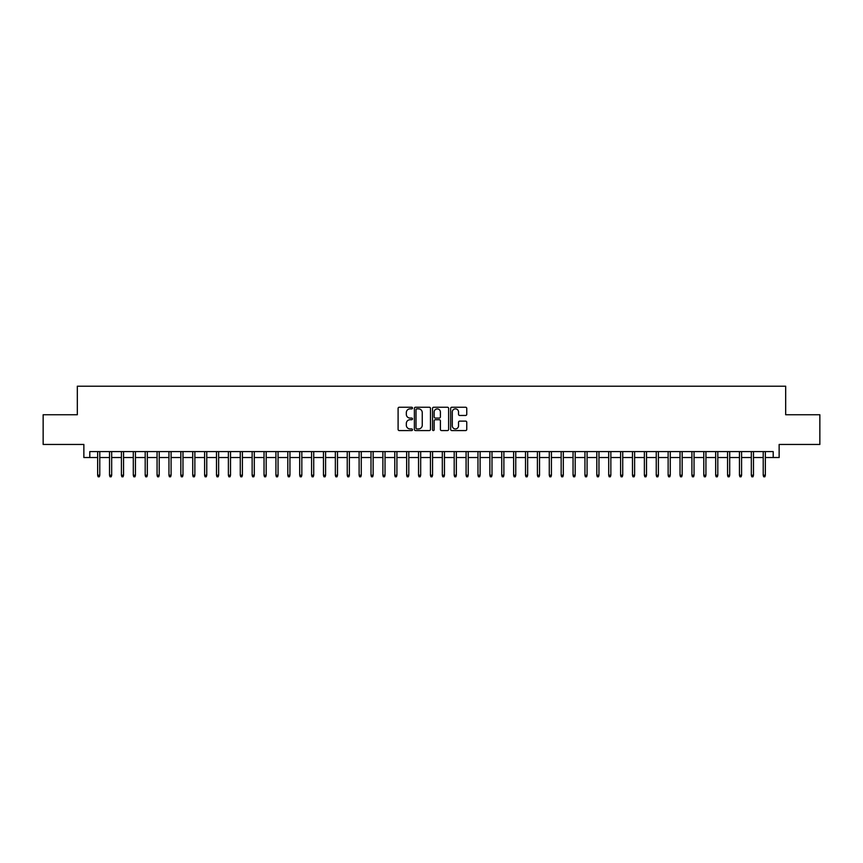 <?xml version="1.0" encoding="UTF-8"?>
<svg xmlns="http://www.w3.org/2000/svg" width="863" height="863" viewBox="0 0 863 863"><rect width="100%" height="100%" fill="white"/><g stroke="black" fill="none" stroke-linecap="round" stroke-linejoin="round"><path stroke-width="1.29" d="M412.482 408.048A0.82 0.82 0 0 0 411.673 407.239L399.267 407.239A1.165 1.165 0 0 0 398.102 408.404L398.102 429.396A1.165 1.165 0 0 0 399.267 430.572L411.673 430.572A0.82 0.82 0 0 0 412.482 429.752A0.82 0.82 0 0 0 411.673 428.933L410.065 428.933A3.732 3.732 0 0 1 406.333 425.2L406.333 423.453A3.732 3.732 0 0 1 410.065 419.72L411.673 419.72A0.82 0.82 0 0 0 412.482 418.9A0.82 0.82 0 0 0 411.673 418.08L410.065 418.08A3.732 3.732 0 0 1 406.333 414.348L406.333 412.6A3.732 3.732 0 0 1 410.065 408.868L411.673 408.868A0.82 0.82 0 0 0 412.482 408.048M465.599 415.459A1.165 1.165 0 0 0 466.764 414.294L466.764 408.404A1.165 1.165 0 0 0 465.599 407.239L451.824 407.239A1.165 1.165 0 0 0 450.659 408.404L450.659 429.396A1.165 1.165 0 0 0 451.824 430.572L465.599 430.572A1.165 1.165 0 0 0 466.764 429.396L466.764 422.287A1.165 1.165 0 0 0 465.599 421.122L459.699 421.122A1.165 1.165 0 0 0 458.533 422.287L458.533 425.815A3.118 3.118 0 0 1 455.416 428.933A3.118 3.118 0 0 1 452.298 425.815L452.298 411.985A3.118 3.118 0 0 1 455.416 408.868A3.118 3.118 0 0 1 458.533 411.985L458.533 414.294A1.165 1.165 0 0 0 459.699 415.459L465.599 415.459M89.795 457.53L89.795 451.586L773.205 451.586L773.205 457.53L779.138 457.53L779.138 444.456L819.85 444.456L819.85 414.747L785.675 414.747L785.675 386.214L77.325 386.214L77.325 414.747L43.15 414.747L43.15 444.456L83.862 444.456L83.862 457.53L97.648 457.53M430.475 408.404A1.165 1.165 0 0 0 429.31 407.239L415.545 407.239A1.165 1.165 0 0 0 414.38 408.404L414.38 429.396A1.165 1.165 0 0 0 415.545 430.572L429.31 430.572A1.165 1.165 0 0 0 430.475 429.396L430.475 408.404M433.69 407.239L447.455 407.239A1.165 1.165 0 0 1 448.62 408.404L448.62 429.396A1.165 1.165 0 0 1 447.455 430.572L441.565 430.572A1.165 1.165 0 0 1 440.4 429.396L440.4 420.885A1.165 1.165 0 0 0 439.224 419.72L435.319 419.72A1.165 1.165 0 0 0 434.154 420.885L434.154 429.752A0.82 0.82 0 0 1 433.334 430.572A0.82 0.82 0 0 1 432.525 429.752L432.525 408.404A1.165 1.165 0 0 1 433.69 407.239M99.784 457.53L109.525 457.53M111.672 457.53L121.413 457.53M123.549 457.53L133.301 457.53M135.437 457.53L145.189 457.53M147.325 457.53L157.066 457.53M159.213 457.53L168.954 457.53M171.09 457.53L180.842 457.53M182.978 457.53L192.729 457.53M194.865 457.53L204.607 457.53M206.753 457.53L216.494 457.53M218.63 457.53L228.382 457.53M230.518 457.53L240.27 457.53M242.406 457.53L252.147 457.53M254.294 457.53L264.035 457.53M266.182 457.53L275.923 457.53M278.059 457.53L287.811 457.53M289.946 457.53L299.688 457.53M301.834 457.53L311.575 457.53M313.722 457.53L323.463 457.53M325.599 457.53L335.351 457.53M337.487 457.53L347.239 457.53M349.375 457.53L359.116 457.53M361.263 457.53L371.004 457.53M373.14 457.53L382.892 457.53M385.027 457.53L394.779 457.53M396.915 457.53L406.656 457.53M408.803 457.53L418.544 457.53M420.68 457.53L430.432 457.53M432.568 457.53L442.32 457.53M444.456 457.53L454.197 457.53M456.344 457.53L466.085 457.53M468.221 457.53L477.973 457.53M480.108 457.53L489.86 457.53M491.996 457.53L501.737 457.53M503.884 457.53L513.625 457.53M515.761 457.53L525.513 457.53M527.649 457.53L537.401 457.53M539.537 457.53L549.278 457.53M551.425 457.53L561.166 457.53M563.312 457.53L573.054 457.53M575.19 457.53L584.941 457.53M587.077 457.53L596.818 457.53M598.965 457.53L608.706 457.53M610.853 457.53L620.594 457.53M622.73 457.53L632.482 457.53M634.618 457.53L644.37 457.53M646.506 457.53L656.247 457.53M658.393 457.53L668.135 457.53M670.271 457.53L680.022 457.53M682.158 457.53L691.91 457.53M694.046 457.53L703.787 457.53M705.934 457.53L715.675 457.53M717.811 457.53L727.563 457.53M729.699 457.53L739.451 457.53M741.587 457.53L751.328 457.53M753.475 457.53L763.216 457.53M765.352 457.53L773.205 457.53M416.829 408.868A0.82 0.82 0 0 0 416.009 409.688L416.009 428.113A0.82 0.82 0 0 0 416.829 428.933L418.523 428.933A3.732 3.732 0 0 0 422.255 425.2L422.255 412.6A3.732 3.732 0 0 0 418.523 408.868L416.829 408.868M440.4 412.05A3.118 3.118 0 0 0 437.271 408.922A3.118 3.118 0 0 0 434.154 412.05L434.154 416.915A1.165 1.165 0 0 0 435.319 418.08L439.224 418.08A1.165 1.165 0 0 0 440.4 416.915L440.4 412.05M97.648 475.233L98.123 476.786L99.31 476.786L99.784 475.233L97.648 475.233L97.648 451.586M99.784 475.233L99.784 451.586M109.525 475.233L110 476.786L111.198 476.786L111.672 475.233L109.525 475.233L109.525 451.586M111.672 475.233L111.672 451.586M121.413 475.233L121.888 476.786L123.075 476.786L123.549 475.233L121.413 475.233L121.413 451.586M123.549 475.233L123.549 451.586M133.301 475.233L133.776 476.786L134.962 476.786L135.437 475.233L133.301 475.233L133.301 451.586M135.437 475.233L135.437 451.586M145.189 475.233L145.664 476.786L146.85 476.786L147.325 475.233L145.189 475.233L145.189 451.586M147.325 475.233L147.325 451.586M157.066 475.233L157.541 476.786L158.738 476.786L159.213 475.233L157.066 475.233L157.066 451.586M159.213 475.233L159.213 451.586M168.954 475.233L169.428 476.786L170.615 476.786L171.09 475.233L168.954 475.233L168.954 451.586M171.09 475.233L171.09 451.586M180.842 475.233L181.316 476.786L182.503 476.786L182.978 475.233L180.842 475.233L180.842 451.586M182.978 475.233L182.978 451.586M192.729 475.233L193.204 476.786L194.391 476.786L194.865 475.233L192.729 475.233L192.729 451.586M194.865 475.233L194.865 451.586M204.607 475.233L205.081 476.786L206.279 476.786L206.753 475.233L204.607 475.233L204.607 451.586M206.753 475.233L206.753 451.586M216.494 475.233L216.969 476.786L218.156 476.786L218.63 475.233L216.494 475.233L216.494 451.586M218.63 475.233L218.63 451.586M228.382 475.233L228.857 476.786L230.043 476.786L230.518 475.233L228.382 475.233L228.382 451.586M230.518 475.233L230.518 451.586M240.27 475.233L240.745 476.786L241.931 476.786L242.406 475.233L240.27 475.233L240.27 451.586M242.406 475.233L242.406 451.586M252.147 475.233L252.632 476.786L253.819 476.786L254.294 475.233L252.147 475.233L252.147 451.586M254.294 475.233L254.294 451.586M264.035 475.233L264.51 476.786L265.696 476.786L266.182 475.233L264.035 475.233L264.035 451.586M266.182 475.233L266.182 451.586M275.923 475.233L276.397 476.786L277.584 476.786L278.059 475.233L275.923 475.233L275.923 451.586M278.059 475.233L278.059 451.586M287.811 475.233L288.285 476.786L289.472 476.786L289.946 475.233L287.811 475.233L287.811 451.586M289.946 475.233L289.946 451.586M299.688 475.233L300.173 476.786L301.36 476.786L301.834 475.233L299.688 475.233L299.688 451.586M301.834 475.233L301.834 451.586M311.575 475.233L312.05 476.786L313.237 476.786L313.722 475.233L311.575 475.233L311.575 451.586M313.722 475.233L313.722 451.586M323.463 475.233L323.938 476.786L325.124 476.786L325.599 475.233L323.463 475.233L323.463 451.586M325.599 475.233L325.599 451.586M335.351 475.233L335.826 476.786L337.012 476.786L337.487 475.233L335.351 475.233L335.351 451.586M337.487 475.233L337.487 451.586M347.239 475.233L347.713 476.786L348.9 476.786L349.375 475.233L347.239 475.233L347.239 451.586M349.375 475.233L349.375 451.586M359.116 475.233L359.591 476.786L360.788 476.786L361.263 475.233L359.116 475.233L359.116 451.586M361.263 475.233L361.263 451.586M371.004 475.233L371.478 476.786L372.665 476.786L373.14 475.233L371.004 475.233L371.004 451.586M373.14 475.233L373.14 451.586M382.892 475.233L383.366 476.786L384.553 476.786L385.027 475.233L382.892 475.233L382.892 451.586M385.027 475.233L385.027 451.586M394.779 475.233L395.254 476.786L396.441 476.786L396.915 475.233L394.779 475.233L394.779 451.586M396.915 475.233L396.915 451.586M406.656 475.233L407.131 476.786L408.328 476.786L408.803 475.233L406.656 475.233L406.656 451.586M408.803 475.233L408.803 451.586M418.544 475.233L419.019 476.786L420.205 476.786L420.68 475.233L418.544 475.233L418.544 451.586M420.68 475.233L420.68 451.586M430.432 475.233L430.907 476.786L432.093 476.786L432.568 475.233L430.432 475.233L430.432 451.586M432.568 475.233L432.568 451.586M442.32 475.233L442.795 476.786L443.981 476.786L444.456 475.233L442.32 475.233L442.32 451.586M444.456 475.233L444.456 451.586M454.197 475.233L454.672 476.786L455.869 476.786L456.344 475.233L454.197 475.233L454.197 451.586M456.344 475.233L456.344 451.586M466.085 475.233L466.559 476.786L467.746 476.786L468.221 475.233L466.085 475.233L466.085 451.586M468.221 475.233L468.221 451.586M477.973 475.233L478.447 476.786L479.634 476.786L480.108 475.233L477.973 475.233L477.973 451.586M480.108 475.233L480.108 451.586M489.86 475.233L490.335 476.786L491.522 476.786L491.996 475.233L489.86 475.233L489.86 451.586M491.996 475.233L491.996 451.586M501.737 475.233L502.212 476.786L503.409 476.786L503.884 475.233L501.737 475.233L501.737 451.586M503.884 475.233L503.884 451.586M513.625 475.233L514.1 476.786L515.287 476.786L515.761 475.233L513.625 475.233L513.625 451.586M515.761 475.233L515.761 451.586M525.513 475.233L525.988 476.786L527.174 476.786L527.649 475.233L525.513 475.233L525.513 451.586M527.649 475.233L527.649 451.586M537.401 475.233L537.876 476.786L539.062 476.786L539.537 475.233L537.401 475.233L537.401 451.586M539.537 475.233L539.537 451.586M549.278 475.233L549.763 476.786L550.95 476.786L551.425 475.233L549.278 475.233L549.278 451.586M551.425 475.233L551.425 451.586M561.166 475.233L561.64 476.786L562.827 476.786L563.312 475.233L561.166 475.233L561.166 451.586M563.312 475.233L563.312 451.586M573.054 475.233L573.528 476.786L574.715 476.786L575.19 475.233L573.054 475.233L573.054 451.586M575.19 475.233L575.19 451.586M584.941 475.233L585.416 476.786L586.603 476.786L587.077 475.233L584.941 475.233L584.941 451.586M587.077 475.233L587.077 451.586M596.818 475.233L597.304 476.786L598.49 476.786L598.965 475.233L596.818 475.233L596.818 451.586M598.965 475.233L598.965 451.586M608.706 475.233L609.181 476.786L610.368 476.786L610.853 475.233L608.706 475.233L608.706 451.586M610.853 475.233L610.853 451.586M620.594 475.233L621.069 476.786L622.255 476.786L622.73 475.233L620.594 475.233L620.594 451.586M622.73 475.233L622.73 451.586M632.482 475.233L632.957 476.786L634.143 476.786L634.618 475.233L632.482 475.233L632.482 451.586M634.618 475.233L634.618 451.586M644.37 475.233L644.844 476.786L646.031 476.786L646.506 475.233L644.37 475.233L644.37 451.586M646.506 475.233L646.506 451.586M656.247 475.233L656.721 476.786L657.919 476.786L658.393 475.233L656.247 475.233L656.247 451.586M658.393 475.233L658.393 451.586M668.135 475.233L668.609 476.786L669.796 476.786L670.271 475.233L668.135 475.233L668.135 451.586M670.271 475.233L670.271 451.586M680.022 475.233L680.497 476.786L681.684 476.786L682.158 475.233L680.022 475.233L680.022 451.586M682.158 475.233L682.158 451.586M691.91 475.233L692.385 476.786L693.572 476.786L694.046 475.233L691.91 475.233L691.91 451.586M694.046 475.233L694.046 451.586M703.787 475.233L704.262 476.786L705.459 476.786L705.934 475.233L703.787 475.233L703.787 451.586M705.934 475.233L705.934 451.586M715.675 475.233L716.15 476.786L717.336 476.786L717.811 475.233L715.675 475.233L715.675 451.586M717.811 475.233L717.811 451.586M727.563 475.233L728.038 476.786L729.224 476.786L729.699 475.233L727.563 475.233L727.563 451.586M729.699 475.233L729.699 451.586M739.451 475.233L739.925 476.786L741.112 476.786L741.587 475.233L739.451 475.233L739.451 451.586M741.587 475.233L741.587 451.586M751.328 475.233L751.802 476.786L753 476.786L753.475 475.233L751.328 475.233L751.328 451.586M753.475 475.233L753.475 451.586M763.216 475.233L763.69 476.786L764.877 476.786L765.352 475.233L763.216 475.233L763.216 451.586M765.352 475.233L765.352 451.586"/></g></svg>
